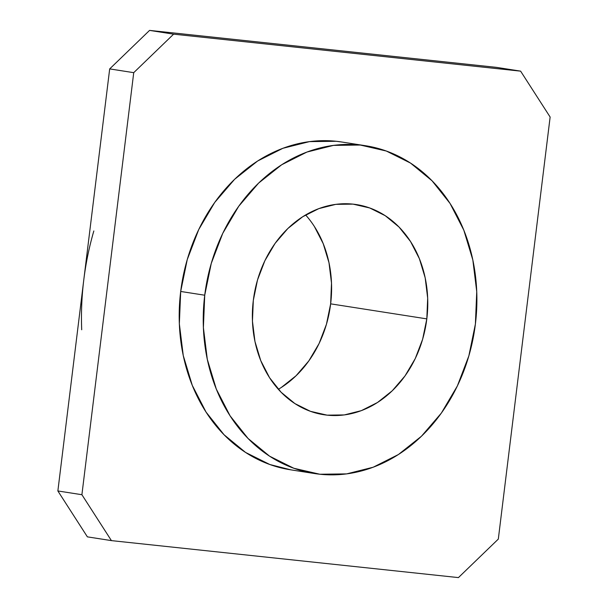 <?xml version="1.0" encoding="UTF-8"?>
<svg xmlns="http://www.w3.org/2000/svg" width="608" height="608" viewBox="0 0 608 608"><rect width="100%" height="100%" fill="white"/><g stroke="black" fill="none" stroke-linecap="round" stroke-linejoin="round"><path stroke-width="0.91" d="M278.35 389.295A106.332 87.21 98.9 0 0 330.646 303.848L426.816 318.881A106.332 87.21 -81.1 0 1 323.638 414.694A106.332 87.21 -81.1 0 1 253.316 300.398L257.503 279.984L264.875 260.718L275.128 243.329L287.88 228.494L302.64 216.775L318.835 208.62L335.844 204.349L353.02 204.128L369.694 207.959L385.229 215.696L399.03 227.042L410.567 241.566L419.391 258.704L425.174 277.803L427.675 298.125L426.816 318.881L422.621 339.294L415.256 358.56L404.996 375.949L392.244 390.784L377.492 402.504L361.296 410.658L344.28 414.93L327.112 415.15L310.437 411.32L294.895 403.583L281.094 392.236L269.564 377.712L260.733 360.574L254.957 341.476L252.449 321.153L253.316 300.398A106.332 87.21 -81.1 0 1 356.493 204.584A106.332 87.21 -81.1 0 1 426.816 318.881L330.646 303.848L331.504 283.085L328.996 262.762L323.22 243.671L314.397 226.533M365.689 145.753L341.65 141.991A165.878 136.048 98.9 0 0 180.69 291.46L204.729 295.214A165.878 136.048 -81.1 0 1 365.689 145.753A165.878 136.048 -81.1 0 1 475.395 324.064A165.878 136.048 -81.1 0 1 314.442 473.526A165.878 136.048 -81.1 0 1 204.729 295.214L180.69 291.46L179.345 323.844L183.259 355.543L192.265 385.335L206.036 412.072L224.033 434.728L245.564 452.428L269.8 464.504L290.791 469.832M93.837 230.956C89.171 246.977 85.812 263.302 83.775 279.931L57.866 490.96L87.385 536.856L57.866 490.96L81.905 494.714L111.424 540.618L87.385 536.856L111.424 540.618L458.432 577.6L498.317 539.091L458.432 577.6L111.424 540.618L81.905 494.714L133.73 72.664L173.607 34.162L520.615 71.144L550.134 117.04L498.317 539.091L550.134 117.04L520.615 71.144L173.607 34.162L149.568 30.4L496.576 67.382L520.615 71.144L496.576 67.382L149.568 30.4L173.607 34.162L133.73 72.664L81.905 494.714L57.866 490.96L109.683 68.909L149.568 30.4L109.683 68.909L133.73 72.664L109.683 68.909L83.775 279.931C81.73 296.56 81.046 313.166 81.708 329.764M342.091 142.059L336.232 141.276L309.442 141.626L282.902 148.291L257.64 161.006L234.62 179.292L214.723 202.441L198.725 229.566L187.234 259.624L180.69 291.46A165.878 136.048 98.9 0 0 290.396 469.771L314.442 473.526M281.314 387.471L296.073 375.744L308.826 360.909L319.086 343.52L326.45 324.254L330.646 303.848A106.332 87.21 98.9 0 0 305.611 214.943M204.729 295.214L203.391 327.606L207.298 359.305L216.311 389.097L230.082 415.826L248.072 438.482L269.602 456.19L293.839 468.259L319.854 474.24L346.644 473.89L373.183 467.225L398.445 454.51L421.466 436.225L441.362 413.075L457.36 385.951L468.852 355.893L475.395 324.064L476.74 291.673L472.834 259.973L463.82 230.181L450.049 203.444L432.052 180.789L410.529 163.088L386.285 151.02L360.278 145.038L333.488 145.388L306.949 152.053L281.679 164.768L258.658 183.054L238.769 206.203L222.764 233.328L211.272 263.386L204.729 295.214"/></g></svg>

